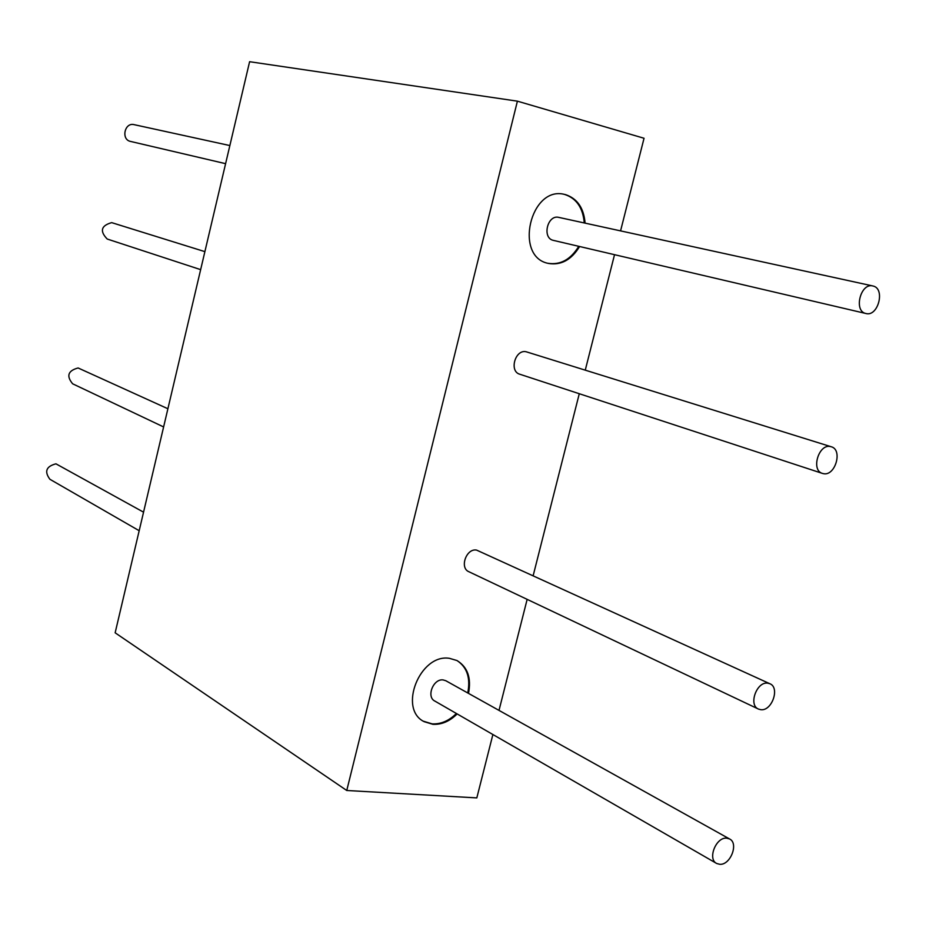 <?xml version="1.0" encoding="UTF-8"?>
<svg xmlns="http://www.w3.org/2000/svg" width="926" height="926" viewBox="0 0 926 926"><rect width="100%" height="100%" fill="white"/><g stroke="black" fill="none" stroke-linecap="round" stroke-linejoin="round"><path stroke-width="1.39" d="M134.316 124.697L134.108 124.651C124.64 122.128 120.855 139.479 130.45 141.412L130.612 141.446M865.822 313.486L865.926 313.509C878.103 317.062 885.557 288.611 873.102 286.03L872.836 285.96C860.624 282.534 853.355 311.113 865.822 313.486M559.084 217.46L558.841 217.402C547.451 214.288 541.768 238.098 553.343 240.366L553.54 240.413M719.71 864.294C730.464 865.37 739.029 843.123 729.491 838.921L726.644 838.169C715.96 836.954 707.244 859.212 716.724 863.507L719.71 864.294M729.491 838.921L445.8 680.726L443.16 679.939C433.299 678.411 426.029 696.977 434.884 701.098L716.724 863.507M585.093 223.131C583.831 208.107 577.349 198.615 565.682 194.668L564.478 194.391C530.366 185.478 513.756 256.803 548.273 263.389L548.435 263.435C561.017 265.531 571.411 259.893 579.595 246.501M584.26 222.946C582.986 207.922 576.516 198.442 564.837 194.506L563.992 194.298M468.51 693.389C471.496 677.994 467.642 667.044 456.958 660.527L449.446 658.328C420.01 653.443 397.821 709.096 424.189 721.69L432.905 724.317C441.586 724.769 449.677 721.308 457.155 713.934M423.356 721.204L432.153 723.866C440.834 724.317 448.925 720.868 456.391 713.495M143.553 512.171L55.954 463.822C46.173 466.38 44.159 471.531 49.911 479.286L139.178 530.714M167.895 408.748L78.108 367.969C67.992 370.678 66.163 375.956 72.645 383.804L163.613 426.944M204.889 251.641L111.687 222.634C101.061 225.631 99.568 231.095 107.208 239.024L200.653 269.64M760.732 709.675C771.902 711.434 780.259 687.486 769.784 683.701L767.758 683.168C756.646 681.27 748.139 705.242 758.544 709.108L760.732 709.675M769.784 683.701L476.577 550.09C466.287 548.042 459.273 568.055 468.973 571.77L758.544 709.108M823.341 473.637C835.206 476.554 843.088 449.654 831.201 446.749L830.518 446.575C818.7 443.508 810.667 470.431 822.496 473.429L823.341 473.637M831.201 446.749L526.292 351.799C515.296 348.882 508.825 371.361 519.822 374.243L822.496 473.429M492.887 734.526L476.821 797.899L346.752 790.491L115.148 632.805L249.603 61.706L517.403 101.166L644.045 138.263L620.57 230.875M614.528 254.685L585.267 370.134M579.282 393.724L533.179 575.613M527.149 599.365L499.01 710.392M517.403 101.166L346.752 790.491M467.746 692.961C470.686 678.052 467.098 667.241 456.981 660.527M547.845 263.273C560.346 265.241 570.648 259.593 578.762 246.316M130.531 141.423L225.597 163.671M865.926 313.509L553.435 240.39M423.437 721.25L424.189 721.69M872.836 285.96L558.841 217.402M134.108 124.651L229.856 145.556"/></g></svg>
